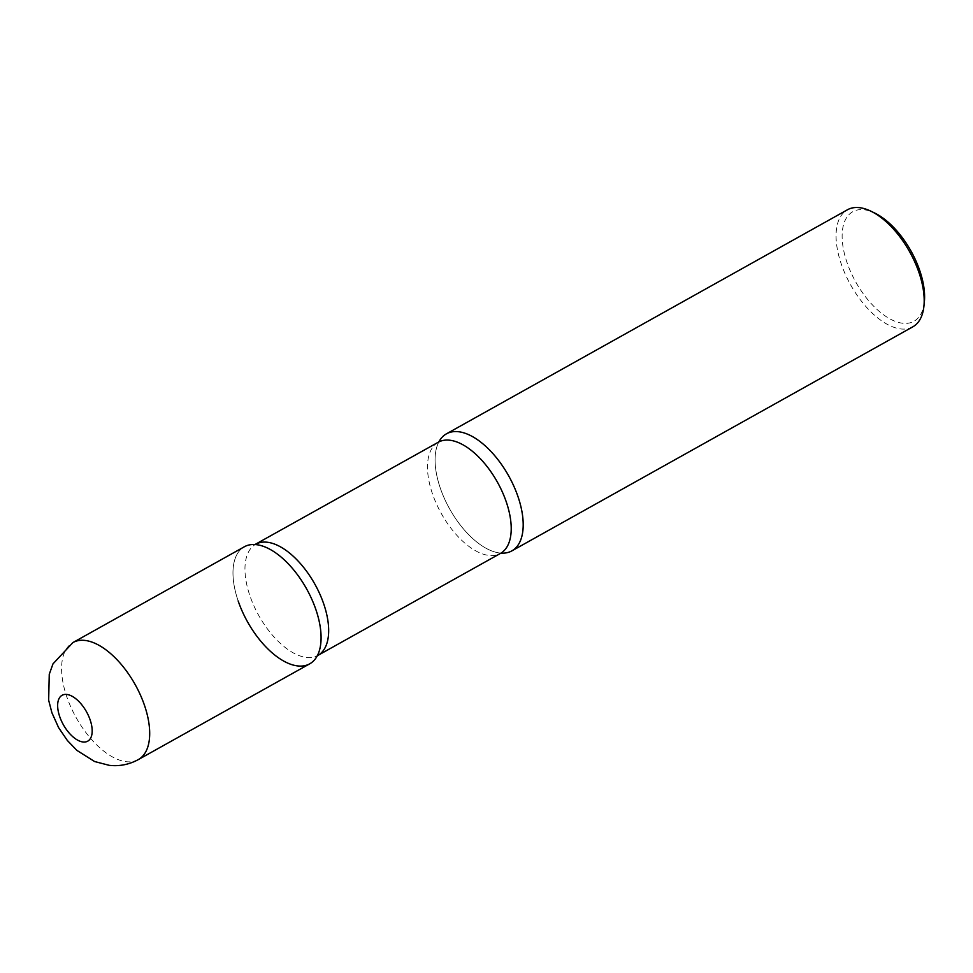 <?xml version="1.0" encoding="UTF-8"?>
<svg xmlns="http://www.w3.org/2000/svg" width="973" height="973" viewBox="0 0 973 973"><rect width="100%" height="100%" fill="white"/><g stroke="black" fill="none" stroke-linecap="round" stroke-linejoin="round"><path stroke-width="0.73" stroke-dasharray="4.87 3.65" d="M309.73 663.817A67.04 33.824 60.8 0 1 297.799 665.946A67.04 33.824 60.8 0 1 242.326 611.482A67.04 33.824 60.8 0 1 244.332 546.777M500.961 553.102A67.04 33.824 60.8 0 1 499.903 553.017A67.04 33.824 60.8 0 1 449.088 507.918A67.04 33.824 60.8 0 1 438.932 441.778A67.04 33.824 -119.2 0 0 438.653 442.314A67.04 33.824 -119.2 0 0 440.283 488.057A67.04 33.824 -119.2 0 0 500.536 553.078A67.04 33.824 -119.2 0 0 501.144 553.114M912.832 326.819A67.04 33.824 60.8 0 1 900.889 328.959A67.04 33.824 60.8 0 1 845.415 274.495A67.04 33.824 60.8 0 1 847.434 209.779M924.35 301.922A62.746 31.659 60.8 0 1 902.798 323.267A62.746 31.659 60.8 0 1 846.996 262.467A62.746 31.659 60.8 0 1 863.927 209.73A62.746 31.659 60.8 0 1 874.678 213.026M317.514 655.34L317.137 655.984L317.879 655.425A63.683 32.133 -119.2 0 1 249.903 595.744A63.683 32.133 -119.2 0 1 255.753 544.235L254.877 544.576L255.631 544.576A67.04 33.824 -119.2 0 0 238.178 600.998M138.336 759.585A67.04 33.824 60.8 0 1 126.405 761.713A67.04 33.824 60.8 0 1 70.932 707.249A67.04 33.824 60.8 0 1 72.939 642.545M438.288 442.229A63.683 32.133 -119.2 0 0 432.438 493.749A63.683 32.133 -119.2 0 0 500.426 553.43M500.536 553.078L501.29 553.09M438.653 442.314L439.042 441.669"/><path stroke-width="1.46" d="M256.264 544.649A67.04 33.824 60.8 0 1 311.737 599.1A67.04 33.824 60.8 0 1 309.73 663.817L138.336 759.585A67.04 33.824 60.8 0 0 140.343 694.868A67.04 33.824 60.8 0 0 84.87 640.416A67.04 33.824 60.8 0 0 72.939 642.545L244.332 546.777A67.04 33.824 60.8 0 1 256.264 544.649M501.144 553.114A67.04 33.824 -119.2 0 0 518.001 496.668A67.04 33.824 -119.2 0 0 477.609 439.796A67.04 33.824 -119.2 0 0 438.932 441.778A67.04 33.824 60.8 0 1 446.437 433.836A67.04 33.824 60.8 0 1 458.38 431.708A67.04 33.824 60.8 0 1 513.853 486.172A67.04 33.824 60.8 0 1 511.847 550.888A67.04 33.824 60.8 0 1 500.961 553.102M446.437 433.836L847.434 209.779A67.04 33.824 60.8 0 1 859.366 207.65A67.04 33.824 60.8 0 1 870.847 211.165A67.04 33.824 60.8 0 1 923.924 306.154A67.04 33.824 60.8 0 1 912.832 326.819L511.847 550.888M870.847 211.165L874.678 213.026A62.746 31.659 60.8 0 1 924.35 301.922L923.924 306.154M238.178 600.998A67.04 33.824 -119.2 0 0 278.91 658.101A67.04 33.824 -119.2 0 0 317.514 655.34A67.04 33.824 -119.2 0 0 315.884 609.597A67.04 33.824 -119.2 0 0 255.631 544.576M66.784 694.454A26.283 13.257 60.8 0 1 90.148 719.911A26.283 13.257 60.8 0 1 83.058 741.998A26.283 13.257 60.8 0 1 59.681 716.542A26.283 13.257 60.8 0 1 66.784 694.454M501.29 553.09L500.426 553.43A63.683 32.133 -119.2 0 0 506.276 501.91A63.683 32.133 -119.2 0 0 438.288 442.229L254.877 544.576M500.426 553.43L317.879 655.425A63.683 32.133 -119.2 0 0 323.729 603.917A63.683 32.133 -119.2 0 0 255.753 544.235M72.939 642.545L52.98 663.878L49.258 674.301L48.65 700.183L51.897 712.723L58.623 727.67L67.356 740.489L76.903 750.39L94.612 761.531L109.292 765.35C119.533 766.469 129.214 764.547 138.336 759.585M317.879 655.425L317.137 655.984M439.042 441.669L438.288 442.229"/></g></svg>
